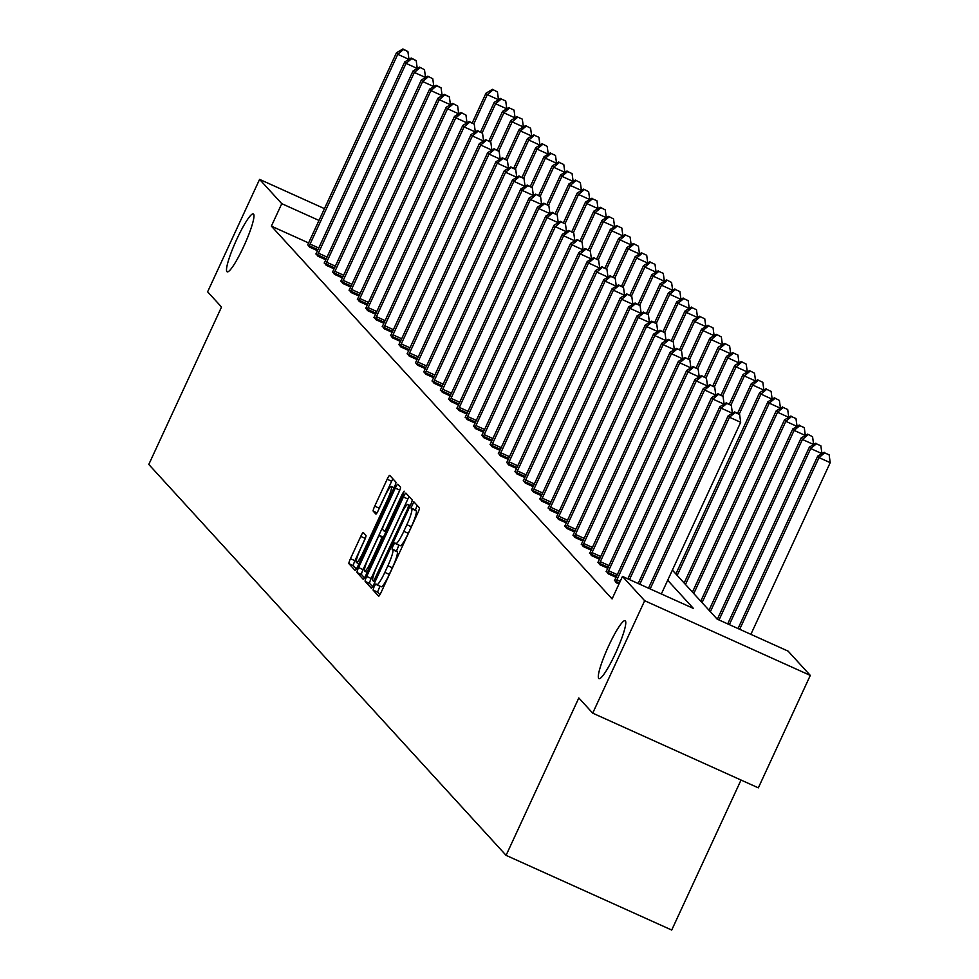 <?xml version="1.0" encoding="UTF-8"?>
<svg xmlns="http://www.w3.org/2000/svg" width="979" height="979" viewBox="0 0 979 979"><rect width="100%" height="100%" fill="white"/><g stroke="black" fill="none" stroke-linecap="round" stroke-linejoin="round"><path stroke-width="1.47" d="M243.649 246.598A31.769 4.638 -65.7 0 0 253.304 213.911A31.769 4.638 -65.7 0 0 236.845 239.145A31.769 4.638 -65.7 0 0 227.189 271.832A31.769 4.638 -65.7 0 0 243.649 246.598M615.448 653.397A31.769 4.638 -65.7 0 0 625.104 620.71A31.769 4.638 -65.7 0 0 608.644 645.944A31.769 4.638 -65.7 0 0 598.989 678.631A31.769 4.638 -65.7 0 0 615.448 653.397M374.125 586.58L373.06 590.068L378.604 596.138A4.871 0.71 -65.7 0 0 378.64 596.162A4.871 0.71 -65.7 0 0 381.161 592.295L417.874 512.825A4.871 0.71 -65.7 0 0 419.391 507.844L413.823 501.762L410.996 507.954L411.718 508.75A15.591 2.276 -65.7 0 1 406.86 524.695L403.801 531.316A15.591 2.276 -65.7 0 1 395.712 543.7A15.591 2.276 -65.7 0 1 395.602 543.614L394.855 542.819L393.093 545.523L392.028 549.011L392.75 549.794A15.591 2.276 -65.7 0 1 387.892 565.752L384.833 572.372A15.591 2.276 -65.7 0 1 376.744 584.757A15.591 2.276 -65.7 0 1 376.634 584.671L375.887 583.863L374.125 586.58M379.95 586.201L377.539 592.087L379.913 594.694M417.103 505.335L415.475 509.973L416.185 510.757L411.718 508.75M398.918 545.144L396.507 551.03L397.217 551.813L392.75 549.794M363.319 532.552A4.871 0.71 -65.7 0 0 363.282 532.527A4.871 0.71 -65.7 0 0 360.761 536.394L350.458 558.691A4.871 0.71 -65.7 0 0 348.94 563.684L355.096 570.414A4.871 0.71 -65.7 0 0 355.132 570.439A4.871 0.71 -65.7 0 0 357.653 566.572L394.366 487.114A4.871 0.71 -65.7 0 0 395.895 482.121L389.728 475.39A4.871 0.71 -65.7 0 0 389.691 475.366A4.871 0.71 -65.7 0 0 387.17 479.233L374.724 506.155A4.871 0.71 -65.7 0 0 373.207 511.148L375.85 514.024A4.871 0.71 -65.7 0 0 375.887 514.061A4.871 0.71 -65.7 0 0 378.408 510.181L384.576 496.83A13.033 1.909 -65.7 0 1 391.331 486.477A13.033 1.909 -65.7 0 1 387.366 499.89L363.197 552.193A13.033 1.909 -65.7 0 1 356.442 562.546A13.033 1.909 -65.7 0 1 360.407 549.146L364.433 540.42A4.871 0.71 -65.7 0 0 365.95 535.44L363.319 532.552M672.365 570.133L717.154 619.132L788.107 651.133L810.294 675.412L758.346 787.85L592.711 713.153L578.809 697.954L506.082 855.352L148.796 464.438L221.523 307.027L207.621 291.815L259.582 179.377L324.453 208.637M592.711 713.153L644.671 600.727L622.473 576.435L693.426 608.436L667.678 580.266M308.605 242.939L271.379 226.149L612.083 598.928L622.473 576.435M271.379 226.149L281.768 203.669L259.582 179.377M366.684 576.447A4.871 0.71 -65.7 0 0 365.167 581.428L371.322 588.171A4.871 0.71 -65.7 0 0 371.359 588.195A4.871 0.71 -65.7 0 0 373.88 584.328L410.605 504.87A4.871 0.71 -65.7 0 0 412.122 499.877L405.955 493.147A4.871 0.71 -65.7 0 0 405.918 493.11A4.871 0.71 -65.7 0 0 403.397 496.989L366.684 576.447L371.163 578.467A4.871 0.71 -65.7 0 0 369.646 583.447L372.632 586.727M363.209 579.287L357.054 572.556A4.871 0.71 -65.7 0 1 358.571 567.575L395.283 488.105A4.871 0.71 -65.7 0 1 397.804 484.238A4.871 0.71 -65.7 0 1 397.841 484.262L400.484 487.15A4.871 0.71 -65.7 0 1 398.967 492.131L384.074 524.365A4.871 0.71 -65.7 0 0 382.556 529.345L384.306 531.254A4.871 0.71 -65.7 0 0 384.343 531.291A4.871 0.71 -65.7 0 0 386.864 527.412L402.369 493.869L404.131 491.152L403.103 494.664L365.767 575.444A4.871 0.71 -65.7 0 1 363.246 579.323L363.209 579.287A4.871 0.71 -65.7 0 0 363.246 579.323M810.294 675.412L644.671 600.727M506.082 855.352L671.716 930.05L741.03 780.043M318.995 220.446L281.768 203.669M317.502 250.697L309.658 247.161L307.761 244.591M325.799 259.765L317.955 256.229L316.058 253.671M334.096 268.846L326.24 265.309L324.343 262.739M342.381 277.914L334.537 274.377L332.64 271.807M350.678 286.994L342.834 283.457L340.925 280.887M358.975 296.062L351.118 292.525L349.222 289.955M367.26 305.142L359.415 301.593L357.519 299.036M375.557 314.21L367.712 310.673L365.803 308.104M383.854 323.29L375.997 319.741L374.1 317.184M392.138 332.358L384.294 328.822L382.397 326.252M400.435 341.426L392.591 337.89L390.682 335.332M408.732 350.506L400.876 346.97L398.979 344.4M417.017 359.574L409.173 356.038L407.276 353.48M425.314 368.655L417.47 365.118L415.561 362.548M433.611 377.723L425.755 374.186L423.858 371.616M441.896 386.803L434.052 383.266L432.155 380.696M450.193 395.871L442.349 392.334L440.44 389.764M458.49 404.951L450.634 401.402L448.737 398.845M466.775 414.019L458.931 410.482L457.034 407.913M475.072 423.099L467.228 419.55L465.319 416.993M483.369 432.167L475.513 428.631L473.616 426.061M491.654 441.248L483.81 437.699L481.913 435.141M499.951 450.316L492.107 446.779L490.198 444.209M508.248 459.384L500.391 455.847L498.495 453.289M516.533 468.464L508.688 464.927L506.792 462.357M524.83 477.532L516.985 473.995L515.076 471.437M533.127 486.612L525.27 483.075L523.373 480.505M541.411 495.68L533.567 492.143L531.67 489.573M549.708 504.76L541.864 501.224L539.955 498.654M558.006 513.828L550.149 510.292L548.252 507.722M566.29 522.908L558.446 519.359L556.549 516.802M574.587 531.976L566.743 528.44L564.834 525.87M582.884 541.057L575.028 537.508L573.131 534.95M591.169 550.125L583.325 546.588L581.428 544.018M599.466 559.205L591.622 555.656L589.713 553.098M607.763 568.273L599.907 564.736L598.01 562.166M616.048 577.341L608.204 573.804L606.307 571.246M618.985 583.998L616.501 582.884L614.592 580.314M376.891 584.793L381.112 586.69A15.591 2.276 -65.7 0 0 381.223 586.776A15.591 2.276 -65.7 0 0 389.299 574.392L384.833 572.372M397.217 551.813A15.591 2.276 -65.7 0 1 392.359 567.771L389.299 574.392M395.859 543.737L400.081 545.633A15.591 2.276 -65.7 0 0 400.191 545.719A15.591 2.276 -65.7 0 0 408.267 533.335L403.801 531.316M416.185 510.757A15.591 2.276 -65.7 0 1 411.339 526.714L408.267 533.335M409.124 496.61A4.871 0.71 -65.7 0 0 407.876 499.009L371.163 578.467M373.599 581.367L407.631 508.921L408.684 505.433L407.937 504.601A15.591 2.276 -65.7 0 0 407.815 504.515A15.591 2.276 -65.7 0 0 399.738 516.9L377.71 564.577A15.591 2.276 -65.7 0 0 372.852 580.535L373.599 581.367M364.518 577.855L361.532 574.575L357.054 572.556M399.983 489.659A4.871 0.71 -65.7 0 0 399.762 490.124L363.05 569.594A4.871 0.71 -65.7 0 0 361.532 574.575M368.618 557.797A13.033 1.909 -65.7 0 0 364.665 571.21A13.033 1.909 -65.7 0 0 371.408 560.857L379.925 542.427A4.871 0.71 -65.7 0 0 381.443 537.434L379.705 535.525A4.871 0.71 -65.7 0 0 379.668 535.501A4.871 0.71 -65.7 0 0 377.135 539.368L368.618 557.797M392.897 478.853A4.871 0.71 -65.7 0 0 391.649 481.252L379.203 508.174A4.871 0.71 -65.7 0 0 378.188 510.659M365.448 537.948A4.871 0.71 -65.7 0 0 365.228 538.413L354.936 560.71A4.871 0.71 -65.7 0 0 353.419 565.691L356.405 568.97M750.881 634.343L830.204 462.663L819.019 457.621L817.685 456.165L738.031 628.555M739.683 629.301L819.019 457.621L824.673 452.849L829.152 454.868L824.673 452.849M817.685 456.165L824.147 452.274M829.152 454.868L830.204 462.663M661.351 593.972L740.675 422.292L729.49 417.25L650.154 588.93M735.143 412.477L739.622 414.496L734.617 411.89L735.143 412.477L729.49 417.25L728.156 415.794L648.502 588.183M740.675 422.292L739.622 414.496M734.617 411.89L728.156 415.794M821.895 453.62L810.722 448.541L809.388 447.097L727.703 623.892M729.355 624.639L810.722 448.541L816.388 443.781L820.855 445.8L816.388 443.781M809.388 447.097L815.85 443.193M820.855 445.8L821.919 453.595M812.57 436.72L807.553 434.125L812.57 436.72L813.622 444.515L802.425 439.473L801.103 438.017L717.362 619.23M719.027 619.976L802.425 439.473L808.091 434.7M801.103 438.017L807.553 434.125M732.365 413.248L721.193 408.17L639.825 584.267M726.859 403.397L731.325 405.416L726.32 402.822L726.859 403.397L721.193 408.17L719.859 406.713L638.173 583.521M732.39 413.224L731.325 405.416M726.32 402.822L719.859 406.713M724.081 404.18L712.896 399.102L629.497 579.605M718.562 394.329L723.04 396.348L718.023 393.742L718.562 394.329L712.896 399.102L711.574 397.645L627.833 578.858M724.093 404.143L723.04 396.348M718.023 393.742L711.574 397.645M805.313 435.471L794.14 430.393L792.806 428.949L709.029 610.247M710.362 611.704L794.14 430.393L799.794 425.632L804.273 427.652L799.794 425.632M792.806 428.949L799.268 425.045M804.273 427.652L805.325 435.447M714.743 387.268L709.738 384.674L714.743 387.268L715.784 395.1L704.611 390.021L616.917 579.813A4.968 0.722 -65.7 0 0 616.17 581.538L615.901 582.224M710.264 385.261L704.611 390.021L703.277 388.565L615.583 578.356A4.968 0.722 -65.7 0 1 614.763 579.996L614.433 580.62M709.738 384.674L703.277 388.565M797.016 426.403L785.843 421.325L784.509 419.869L700.744 601.179M702.065 602.636L785.843 421.325L791.509 416.552L795.976 418.571L791.509 416.552M784.509 419.869L790.971 415.977M795.976 418.571L797.041 426.367M707.487 386.032L696.314 380.953L608.62 570.745A4.968 0.722 -65.7 0 0 607.886 572.458L607.604 573.156M701.98 376.181L706.446 378.2L701.441 375.606L701.98 376.181L696.314 380.953L694.98 379.497L607.286 569.288A4.968 0.722 -65.7 0 1 606.478 570.928L606.136 571.552M707.511 385.995L706.446 378.2M701.441 375.606L694.98 379.497M788.731 417.323L777.546 412.257L776.225 410.801L692.447 592.099M693.781 593.555L777.546 412.257L783.212 407.484L787.691 409.503L783.212 407.484M776.225 410.801L782.674 406.897M787.691 409.503L788.744 417.299M699.202 376.952L688.017 371.873L600.323 561.665A4.968 0.722 -65.7 0 0 599.589 563.39L599.319 564.088M693.683 367.113L698.162 369.132L693.144 366.525L693.683 367.113L688.017 371.873L686.695 370.417L599.001 560.208A4.968 0.722 -65.7 0 1 598.181 561.848L597.851 562.472M699.214 376.927L698.162 369.132M693.144 366.525L686.695 370.417M779.394 400.423L774.389 397.829L779.394 400.423L780.447 408.219L769.261 403.177L767.928 401.72L684.15 583.031M685.484 584.487L769.261 403.177L774.915 398.404M767.928 401.72L774.389 397.829M689.865 360.052L684.859 357.457L689.865 360.052L690.905 367.884L679.732 362.805L592.038 552.597A4.968 0.722 -65.7 0 0 591.292 554.31L591.022 555.007M685.386 358.033L679.732 362.805L678.398 361.349L590.704 551.14A4.968 0.722 -65.7 0 1 589.884 552.78L589.554 553.404M684.859 357.457L678.398 361.349M772.137 399.187L760.964 394.109L759.631 392.652L675.865 573.963M677.187 575.407L760.964 394.109L766.63 389.336L771.097 391.355L766.63 389.336M759.631 392.652L766.092 388.749M771.097 391.355L772.162 399.151M681.568 350.984L676.562 348.377L681.568 350.984L682.608 358.803L671.435 353.725L583.741 543.516A4.968 0.722 -65.7 0 0 583.007 545.242L582.725 545.939M677.101 348.965L671.435 353.725L670.101 352.281L582.407 542.06A4.968 0.722 -65.7 0 1 581.599 543.7L581.257 544.324M676.562 348.377L670.101 352.281M763.853 390.107L752.667 385.028L751.346 383.572L737.628 413.26M739.243 414.08L752.667 385.028L758.333 380.256L762.812 382.275L758.333 380.256M751.346 383.572L757.795 379.681M762.812 382.275L763.865 390.083M674.323 349.736L663.138 344.657L575.444 534.448A4.968 0.722 -65.7 0 0 574.71 536.162L574.44 536.859M668.804 339.884L673.283 341.904L668.265 339.309L668.804 339.884L663.138 344.657L661.816 343.201L574.122 532.992A4.968 0.722 -65.7 0 1 573.302 534.632L572.972 535.256M674.335 349.699L673.283 341.904M668.265 339.309L661.816 343.201M754.515 373.207L749.51 370.6L754.515 373.207L755.568 381.002L744.383 375.96L743.049 374.504L729.343 404.18M730.958 405.012L744.383 375.96L750.036 371.188M743.049 374.504L749.51 370.6M746.218 364.139L741.213 361.532L746.218 364.139L747.283 371.934L736.086 366.88L734.752 365.424L721.046 395.112M722.661 395.932L736.086 366.88L741.752 362.12M734.752 365.424L741.213 361.532M738.974 362.891L727.789 357.812L726.467 356.356L712.749 386.032M714.364 386.864L727.789 357.812L733.455 353.04L737.933 355.059L733.455 353.04M726.467 356.356L732.928 352.464M737.933 355.059L738.986 362.854M729.636 345.991L724.631 343.384L729.636 345.991L730.689 353.786L719.504 348.732L718.17 347.276L704.464 376.964M706.079 377.796L719.504 348.732L725.158 343.972M718.17 347.276L724.631 343.384M721.339 336.911L716.334 334.316L721.339 336.911L722.404 344.706L711.207 339.664L709.873 338.208L696.167 367.884M697.782 368.716L711.207 339.664L716.873 334.891M709.873 338.208L716.334 334.316M714.095 335.662L702.91 330.584L701.588 329.14L687.87 358.816M689.485 359.648L702.91 330.584L708.576 325.823L713.055 327.843L708.576 325.823M701.588 329.14L708.05 325.236M713.055 327.843L714.107 335.638M705.798 326.594L694.625 321.516L693.291 320.06L679.585 349.736M681.2 350.568L694.625 321.516L700.279 316.743L704.758 318.762L700.279 316.743M693.291 320.06L699.752 316.168M704.758 318.762L705.81 326.558M697.501 317.514L686.328 312.436L684.994 310.992L671.288 340.668M672.903 341.5L686.328 312.436L691.994 307.675L696.461 309.694L691.994 307.675M684.994 310.992L691.455 307.088M696.461 309.694L697.525 317.49M689.216 308.446L678.031 303.368L676.709 301.911L662.991 331.587M664.606 332.419L678.031 303.368L683.697 298.595L688.176 300.614L683.697 298.595M676.709 301.911L683.171 298.02M688.176 300.614L689.228 308.409M680.919 299.366L669.746 294.3L668.412 292.843L654.706 322.519M656.322 323.351L669.746 294.3L675.4 289.527L679.879 291.546L675.4 289.527M668.412 292.843L674.874 288.94M679.879 291.546L680.931 299.341M664.986 332.836L659.981 330.229L664.986 332.836L666.026 340.655L654.853 335.577L567.159 525.368A4.968 0.722 -65.7 0 0 566.413 527.094L566.143 527.791M660.507 330.816L654.853 335.577L653.519 334.133L565.825 523.924A4.968 0.722 -65.7 0 1 565.005 525.552L564.675 526.176M659.981 330.229L653.519 334.133M657.729 331.587L646.556 326.509L558.862 516.3A4.968 0.722 -65.7 0 0 558.128 518.026L557.846 518.711M652.222 321.736L656.689 323.755L651.684 321.161L652.222 321.736L646.556 326.509L645.222 325.052L557.528 514.844A4.968 0.722 -65.7 0 1 556.721 516.484L556.378 517.108M657.753 331.551L656.689 323.755M651.684 321.161L645.222 325.052M649.444 322.507L638.259 317.441L550.565 507.22A4.968 0.722 -65.7 0 0 549.831 508.945L549.562 509.643M643.925 312.668L648.404 314.687L643.387 312.081L643.925 312.668L638.259 317.441L636.937 315.984L549.243 505.776A4.968 0.722 -65.7 0 1 548.424 507.403L548.093 508.04M649.456 322.483L648.404 314.687M643.387 312.081L636.937 315.984M641.147 313.439L629.974 308.361L542.28 498.152A4.968 0.722 -65.7 0 0 541.534 499.877L541.265 500.563M635.628 303.588L640.107 305.607L635.102 303.013L635.628 303.588L629.974 308.361L628.64 306.904L540.946 496.696A4.968 0.722 -65.7 0 1 540.127 498.335L539.796 498.96M641.159 313.402L640.107 305.607M635.102 303.013L628.64 306.904M631.81 296.539L626.805 293.933L631.81 296.539L632.85 304.371L621.677 299.293L533.983 489.084A4.968 0.722 -65.7 0 0 533.249 490.797L532.968 491.495M627.343 294.52L621.677 299.293L620.343 297.836L532.649 487.628A4.968 0.722 -65.7 0 1 531.842 489.255L531.499 489.892M626.805 293.933L620.343 297.836M624.565 295.291L613.38 290.212L525.686 480.004A4.968 0.722 -65.7 0 0 524.952 481.729L524.683 482.414M619.046 285.44L623.525 287.459L618.508 284.865L619.046 285.44L613.38 290.212L612.059 288.756L524.365 478.547A4.968 0.722 -65.7 0 1 523.545 480.187L523.214 480.811M624.578 295.266L623.525 287.459M618.508 284.865L612.059 288.756M616.268 286.223L605.095 281.144L517.401 470.936A4.968 0.722 -65.7 0 0 516.655 472.649L516.386 473.346M610.749 276.372L615.228 278.391L610.223 275.784L610.749 276.372L605.095 281.144L603.762 279.688L516.068 469.479A4.968 0.722 -65.7 0 1 515.248 471.119L514.917 471.743M616.28 286.186L615.228 278.391M610.223 275.784L603.762 279.688M607.971 277.143L596.798 272.064L509.104 461.855A4.968 0.722 -65.7 0 0 508.37 463.581L508.089 464.279M602.464 267.304L606.931 269.323L601.926 266.716L602.464 267.304L596.798 272.064L595.465 270.608L507.771 460.399A4.968 0.722 -65.7 0 1 506.963 462.039L506.62 462.663M607.996 277.118L606.931 269.323M601.926 266.716L595.465 270.608M598.646 260.243L593.629 257.648L598.646 260.243L599.686 268.075L588.501 262.996L500.807 452.787A4.968 0.722 -65.7 0 0 500.073 454.501L499.804 455.198M594.167 258.223L588.501 262.996L587.18 261.54L499.486 451.331A4.968 0.722 -65.7 0 1 498.666 452.971L498.335 453.595M593.629 257.648L587.18 261.54M591.389 258.994L580.217 253.916L492.523 443.707A4.968 0.722 -65.7 0 0 491.776 445.433L491.507 446.13M585.87 249.155L590.349 251.175L585.344 248.568L585.87 249.155L580.217 253.916L578.883 252.46L491.189 442.251A4.968 0.722 -65.7 0 1 490.369 443.891L490.038 444.515M591.402 258.97L590.349 251.175M585.344 248.568L578.883 252.46M671.582 282.466L666.577 279.872L671.582 282.466L672.646 290.273L661.449 285.219L660.115 283.763L646.409 313.439M648.025 314.271L661.449 285.219L667.115 280.447M660.115 283.763L666.577 279.872M583.092 249.926L571.92 244.848L484.226 434.639A4.968 0.722 -65.7 0 0 483.491 436.353L483.21 437.05M577.586 240.075L582.052 242.094L577.047 239.5L577.586 240.075L571.92 244.848L570.586 243.392L482.892 433.183A4.968 0.722 -65.7 0 1 482.084 434.823L481.741 435.447M583.117 249.89L582.052 242.094M577.047 239.5L570.586 243.392M664.337 281.23L653.152 276.151L651.83 274.695L638.112 304.371M639.728 305.203L653.152 276.151L658.818 271.379L663.297 273.398L658.818 271.379M651.83 274.695L658.292 270.791M663.297 273.398L664.349 281.193M573.767 233.026L568.75 230.42L573.767 233.026L574.808 240.846L563.623 235.768L475.929 425.559A4.968 0.722 -65.7 0 0 475.194 427.285L474.925 427.982M569.288 231.007L563.623 235.768L562.301 234.324L474.607 424.115A4.968 0.722 -65.7 0 1 473.787 425.743L473.457 426.367M568.75 230.42L562.301 234.324M656.04 272.15L644.867 267.071L643.533 265.615L629.827 295.303M631.443 296.123L644.867 267.071L650.521 262.299L655 264.318L650.521 262.299M643.533 265.615L649.995 261.723M655 264.318L656.052 272.125M566.511 231.778L555.338 226.7L467.644 416.491A4.968 0.722 -65.7 0 0 466.897 418.217L466.628 418.902M560.991 221.927L565.47 223.946L560.465 221.352L560.991 221.927L555.338 226.7L554.004 225.243L466.31 415.035A4.968 0.722 -65.7 0 1 465.49 416.675L465.16 417.299M566.523 231.742L565.47 223.946M560.465 221.352L554.004 225.243M647.743 263.082L636.57 258.003L635.236 256.547L621.53 286.223M623.146 287.055L636.57 258.003L642.236 253.231L646.703 255.25L642.236 253.231M635.236 256.547L641.698 252.655M646.703 255.25L647.768 263.045M558.214 222.698L547.041 217.619L459.347 407.411A4.968 0.722 -65.7 0 0 458.613 409.136L458.331 409.834M552.707 212.859L557.173 214.878L552.168 212.272L552.707 212.859L547.041 217.619L545.707 216.175L458.013 405.967A4.968 0.722 -65.7 0 1 457.205 407.594L456.863 408.219M558.238 222.674L557.173 214.878M552.168 212.272L545.707 216.175M638.418 246.182L633.413 243.575L638.418 246.182L639.471 253.977L628.273 248.923L626.952 247.467L613.233 277.155M614.849 277.975L628.273 248.923L633.939 244.163M626.952 247.467L633.413 243.575M548.889 205.798L543.871 203.204L548.889 205.798L549.929 213.63L538.744 208.551L451.05 398.343A4.968 0.722 -65.7 0 0 450.316 400.068L450.046 400.754M544.41 203.779L538.744 208.551L537.422 207.095L449.728 396.887A4.968 0.722 -65.7 0 1 448.908 398.526L448.578 399.151M543.871 203.204L537.422 207.095M631.161 244.934L619.988 239.855L618.655 238.399L604.949 268.075M606.564 268.907L619.988 239.855L625.642 235.082L630.121 237.102L625.642 235.082M618.655 238.399L625.116 234.507M630.121 237.102L631.174 244.897M540.592 196.73L535.586 194.123L540.592 196.73L541.632 204.55L530.459 199.483L442.765 389.275A4.968 0.722 -65.7 0 0 442.018 390.988L441.749 391.686M536.113 194.711L530.459 199.483L529.125 198.027L441.431 387.819A4.968 0.722 -65.7 0 1 440.611 389.446L440.281 390.083M535.586 194.123L529.125 198.027M622.864 235.853L611.691 230.775L610.358 229.331L596.652 259.007M598.267 259.839L611.691 230.775L617.357 226.014L621.824 228.034L617.357 226.014M610.358 229.331L616.819 225.427M621.824 228.034L622.889 235.829M533.335 195.482L522.162 190.403L434.468 380.195A4.968 0.722 -65.7 0 0 433.734 381.92L433.452 382.605M527.828 185.631L532.295 187.65L527.289 185.055L527.828 185.631L522.162 190.403L520.828 188.947L433.134 378.738A4.968 0.722 -65.7 0 1 432.326 380.378L431.984 381.002M533.359 195.457L532.295 187.65M527.289 185.055L520.828 188.947M613.539 218.953L608.534 216.359L613.539 218.953L614.592 226.749L603.394 221.707L602.073 220.251L588.355 249.926M589.97 250.759L603.394 221.707L609.06 216.934M602.073 220.251L608.534 216.359M605.242 209.885L600.237 207.279L605.242 209.885L606.295 217.681L595.11 212.627L593.776 211.183L580.07 240.858M581.685 241.691L595.11 212.627L600.763 207.866M593.776 211.183L600.237 207.279M597.985 208.637L586.813 203.559L585.479 202.102L571.773 231.778M573.388 232.61L586.813 203.559L592.479 198.786L596.945 200.805L592.479 198.786M585.479 202.102L591.94 198.211M596.945 200.805L598.01 208.6M588.66 191.737L583.655 189.131L588.66 191.737L589.713 199.532L578.516 194.491L577.194 193.034L563.476 222.71M565.091 223.542L578.516 194.491L584.182 189.718M577.194 193.034L583.655 189.131M580.363 182.657L575.358 180.063L580.363 182.657L581.416 190.452L570.231 185.41L568.897 183.954L555.191 213.63M556.806 214.462L570.231 185.41L575.885 180.638M568.897 183.954L575.358 180.063M573.107 181.409L561.934 176.342L560.612 174.886L546.894 204.562M548.509 205.394L561.934 176.342L567.6 171.57L572.066 173.589L567.6 171.57M560.612 174.886L567.061 170.982M572.066 173.589L573.131 181.384M564.822 172.341L553.637 167.262L552.315 165.806L538.597 195.482M540.212 196.314L553.637 167.262L559.303 162.49L563.782 164.509L559.303 162.49M552.315 165.806L558.776 161.914M563.782 164.509L564.834 172.316M556.525 163.273L545.352 158.194L544.018 156.738L530.312 186.414M531.927 187.246L545.352 158.194L551.006 153.422L555.485 155.441L551.006 153.422M544.018 156.738L550.479 152.834M555.485 155.441L556.537 163.236M547.188 146.36L542.182 143.766L547.188 146.36L548.252 154.168L537.055 149.114L535.733 147.658L522.015 177.346M523.63 178.166L537.055 149.114L542.721 144.354M535.733 147.658L542.182 143.766M539.943 145.125L528.758 140.046L527.436 138.59L513.718 168.266M515.333 169.098L528.758 140.046L534.424 135.273L538.903 137.293L534.424 135.273M527.436 138.59L533.898 134.698M538.903 137.293L539.955 145.088M525.05 186.414L513.865 181.335L426.171 371.127A4.968 0.722 -65.7 0 0 425.437 372.84L425.167 373.537M519.531 176.563L524.01 178.582L518.992 175.975L519.531 176.563L513.865 181.335L512.543 179.879L424.849 369.67A4.968 0.722 -65.7 0 1 424.029 371.31L423.699 371.934M525.062 186.377L524.01 178.582M518.992 175.975L512.543 179.879M516.753 177.334L505.58 172.255L417.886 362.046A4.968 0.722 -65.7 0 0 417.14 363.772L416.87 364.457M511.234 167.482L515.713 169.502L510.708 166.907L511.234 167.482L505.58 172.255L504.246 170.799L416.552 360.59A4.968 0.722 -65.7 0 1 415.732 362.23L415.402 362.854M516.765 177.309L515.713 169.502M510.708 166.907L504.246 170.799M508.456 168.266L497.283 163.187L409.589 352.978A4.968 0.722 -65.7 0 0 408.855 354.692L408.573 355.389M502.949 158.414L507.416 160.434L502.411 157.839L502.949 158.414L497.283 163.187L495.949 161.731L408.255 351.522A4.968 0.722 -65.7 0 1 407.448 353.162L407.105 353.786M508.48 168.229L507.416 160.434M502.411 157.839L495.949 161.731M500.171 159.185L488.986 154.107L401.292 343.898A4.968 0.722 -65.7 0 0 400.558 345.624L400.289 346.321M494.652 149.346L499.131 151.366L494.114 148.759L494.652 149.346L488.986 154.107L487.664 152.651L399.97 342.442A4.968 0.722 -65.7 0 1 399.151 344.082L398.82 344.706M500.183 159.161L499.131 151.366M494.114 148.759L487.664 152.651M490.834 142.285L485.829 139.691L490.834 142.285L491.874 150.117L480.701 145.039L393.007 334.83A4.968 0.722 -65.7 0 0 392.261 336.543L391.992 337.241M486.355 140.266L480.701 145.039L479.367 143.583L391.673 333.374A4.968 0.722 -65.7 0 1 390.854 335.014L390.523 335.638M485.829 139.691L479.367 143.583M483.577 141.037L472.404 135.959L384.71 325.75A4.968 0.722 -65.7 0 0 383.976 327.476L383.695 328.173M478.07 131.198L482.537 133.217L477.532 130.611L478.07 131.198L472.404 135.959L471.07 134.515L383.376 324.294A4.968 0.722 -65.7 0 1 382.569 325.934L382.226 326.558M483.602 141.013L482.537 133.217M477.532 130.611L471.07 134.515M475.292 131.969L464.107 126.891L376.413 316.682A4.968 0.722 -65.7 0 0 375.679 318.395L375.41 319.093M469.773 122.118L474.252 124.137L469.235 121.543L469.773 122.118L464.107 126.891L462.786 125.434L375.092 315.226A4.968 0.722 -65.7 0 1 374.272 316.866L373.941 317.49M475.304 131.932L474.252 124.137M469.235 121.543L462.786 125.434M465.955 115.069L460.95 112.463L465.955 115.069L466.995 122.889L455.822 117.81L368.128 307.602A4.968 0.722 -65.7 0 0 367.382 309.327L367.113 310.025M461.476 113.05L455.822 117.81L454.489 116.366L366.795 306.158A4.968 0.722 -65.7 0 1 365.975 307.785L365.644 308.409M460.95 112.463L454.489 116.366M457.658 105.989L452.653 103.395L457.658 105.989L458.698 113.821L447.525 108.742L359.831 298.534A4.968 0.722 -65.7 0 0 359.097 300.259L358.816 300.945M453.191 103.97L447.525 108.742L446.191 107.286L358.498 297.078A4.968 0.722 -65.7 0 1 357.69 298.717L357.347 299.341M452.653 103.395L446.191 107.286M450.413 104.741L439.228 99.674L351.534 289.454A4.968 0.722 -65.7 0 0 350.8 291.179L350.531 291.877M444.894 94.902L449.373 96.921L444.356 94.314L444.894 94.902L439.228 99.674L437.907 98.218L350.213 288.01A4.968 0.722 -65.7 0 1 349.393 289.637L349.062 290.261M450.426 104.716L449.373 96.921M444.356 94.314L437.907 98.218M530.606 128.225L525.601 125.618L530.606 128.225L531.658 136.02L520.473 130.966L519.139 129.509L505.433 159.198M507.049 160.018L520.473 130.966L526.127 126.205M519.139 129.509L525.601 125.618M442.116 95.673L430.944 90.594L343.25 280.386A4.968 0.722 -65.7 0 0 342.503 282.111L342.234 282.796M436.597 85.822L441.076 87.841L436.071 85.246L436.597 85.822L430.944 90.594L429.61 89.138L341.916 278.929A4.968 0.722 -65.7 0 1 341.096 280.569L340.765 281.193M442.129 95.636L441.076 87.841M436.071 85.246L429.61 89.138M523.349 126.976L512.176 121.898L510.854 120.441L497.136 150.117M498.752 150.95L512.176 121.898L517.842 117.125L522.309 119.144L517.842 117.125M510.854 120.441L517.304 116.55M522.309 119.144L523.373 126.94M432.779 78.773L427.774 76.166L432.779 78.773L433.819 86.593L422.647 81.526L334.953 271.318A4.968 0.722 -65.7 0 0 334.218 273.031L333.937 273.728M428.312 76.754L422.647 81.526L421.313 80.07L333.619 269.861A4.968 0.722 -65.7 0 1 332.811 271.489L332.468 272.125M427.774 76.166L421.313 80.07M515.064 117.896L503.879 112.818L502.557 111.373L488.839 141.049M490.455 141.882L503.879 112.818L509.545 108.057L514.024 110.076L509.545 108.057M502.557 111.373L509.019 107.47M514.024 110.076L515.076 117.872M424.494 69.693L419.477 67.098L424.494 69.693L425.535 77.525L414.35 72.446L326.656 262.237A4.968 0.722 -65.7 0 0 325.921 263.963L325.652 264.648M420.015 67.673L414.35 72.446L413.028 70.99L325.334 260.781A4.968 0.722 -65.7 0 1 324.514 262.421L324.184 263.045M419.477 67.098L413.028 70.99M506.767 108.828L495.594 103.75L494.26 102.293L480.554 131.969M482.17 132.801L495.594 103.75L501.248 98.977L505.727 100.996L501.248 98.977M494.26 102.293L500.722 98.402M505.727 100.996L506.779 108.791M417.238 68.457L406.065 63.378L318.371 253.169A4.968 0.722 -65.7 0 0 317.624 254.883L317.355 255.58M411.718 58.605L416.197 60.625L411.192 58.018L411.718 58.605L406.065 63.378L404.731 61.922L317.037 251.713A4.968 0.722 -65.7 0 1 316.217 253.353L315.887 253.977M417.25 68.42L416.197 60.625M411.192 58.018L404.731 61.922M497.43 91.928L492.425 89.322L497.43 91.928L498.495 99.723L487.297 94.669L485.976 93.225L472.257 122.901M473.873 123.733L487.297 94.669L492.963 89.909M485.976 93.225L492.425 89.322M408.941 59.376L397.768 54.298L310.074 244.089A4.968 0.722 -65.7 0 0 309.34 245.815L309.058 246.512M403.434 49.537L407.9 51.544L402.895 48.95L403.434 49.537L397.768 54.298L396.434 52.842L308.74 242.633A4.968 0.722 -65.7 0 1 307.932 244.273L307.59 244.897M408.965 59.352L407.9 51.544M402.895 48.95L396.434 52.842M377.539 592.087L373.06 590.068M415.475 509.973L410.996 507.954M396.507 551.03L392.028 549.011M392.359 567.771L387.892 565.752M411.339 526.714L406.86 524.695M407.876 499.009L403.397 496.989M369.646 583.447L365.167 581.428M376.303 579.078L375.398 578.675M408.537 509.337L407.631 508.921M410.054 506.045L408.684 505.433M410.238 505.641L407.937 504.601M363.05 569.594L358.571 567.575M399.762 490.124L395.283 488.105M384.343 531.291L385.861 531.976L384.38 531.291M387.77 527.828L386.864 527.412M403.275 494.273L402.369 493.869M372.326 561.261L371.408 560.857M380.843 542.831L379.925 542.427M383.009 538.144L381.443 537.434M379.668 535.501L383.438 537.202L379.705 535.525M364.102 552.609L363.197 552.193M388.284 500.293L387.366 499.89M377.001 512.849L373.207 511.148M379.203 508.174L374.724 506.155M391.649 481.252L387.17 479.233M353.419 565.691L348.94 563.684M354.936 560.71L350.458 558.691M365.228 538.413L360.761 536.394M616.917 579.813L620.221 581.306M616.17 581.538L619.438 583.007M608.62 570.745L617.296 574.649M607.886 572.458L616.513 576.35M600.323 561.665L608.999 565.581M599.589 563.39L608.216 567.282M592.038 552.597L600.714 556.513M591.292 554.31L599.919 558.201M583.741 543.516L592.417 547.432M583.007 545.242L591.634 549.133M575.444 534.448L584.12 538.364M574.71 536.162L583.337 540.053M567.159 525.368L575.836 529.284M566.413 527.094L575.04 530.985M558.862 516.3L567.539 520.216M558.128 518.026L566.755 521.917M550.565 507.22L559.242 511.136M549.831 508.945L558.458 512.837M542.28 498.152L550.957 502.068M541.534 499.877L550.161 503.769M533.983 489.084L542.66 492.988M533.249 490.797L541.876 494.689M525.686 480.004L534.363 483.92M524.952 481.729L533.579 485.621M517.401 470.936L526.078 474.839M516.655 472.649L525.282 476.54M509.104 461.855L517.781 465.771M508.37 463.581L516.998 467.472M500.807 452.787L509.484 456.691M500.073 454.501L508.701 458.392M492.523 443.707L501.199 447.623M491.776 445.433L500.404 449.324M484.226 434.639L492.902 438.555M483.491 436.353L492.119 440.244M475.929 425.559L484.605 429.475M475.194 427.285L483.822 431.176M467.644 416.491L476.32 420.407M466.897 418.217L475.525 422.096M459.347 407.411L468.023 411.327M458.613 409.136L467.24 413.028M451.05 398.343L459.726 402.259M450.316 400.068L458.943 403.96M442.765 389.275L451.441 393.179M442.018 390.988L450.646 394.88M434.468 380.195L443.144 384.111M433.734 381.92L442.361 385.812M426.171 371.127L434.847 375.03M425.437 372.84L434.064 376.731M417.886 362.046L426.563 365.962M417.14 363.772L425.767 367.663M409.589 352.978L418.266 356.882M408.855 354.692L417.482 358.583M401.292 343.898L409.968 347.814M400.558 345.624L409.185 349.515M393.007 334.83L401.684 338.734M392.261 336.543L400.888 340.435M384.71 325.75L393.387 329.666M383.976 327.476L392.603 331.367M376.413 316.682L385.09 320.598M375.679 318.395L384.306 322.287M368.128 307.602L376.805 311.518M367.382 309.327L376.009 313.219M359.831 298.534L368.508 302.45M359.097 300.259L367.725 304.151M351.534 289.454L360.211 293.37M350.8 291.179L359.428 295.071M343.25 280.386L351.926 284.302M342.503 282.111L351.131 286.003M334.953 271.318L343.629 275.221M334.218 273.031L342.846 276.922M326.656 262.237L335.332 266.153M325.921 263.963L334.549 267.854M318.371 253.169L327.047 257.073M317.624 254.883L326.252 258.774M310.074 244.089L318.75 248.005M309.34 245.815L317.967 249.706M381.223 586.776L376.744 584.757M400.191 545.719L395.712 543.7M410.25 505.617L407.815 504.515M367.198 572.348L364.665 571.21M358.987 563.696L356.442 562.546M394.084 487.726L391.331 486.477"/></g></svg>
